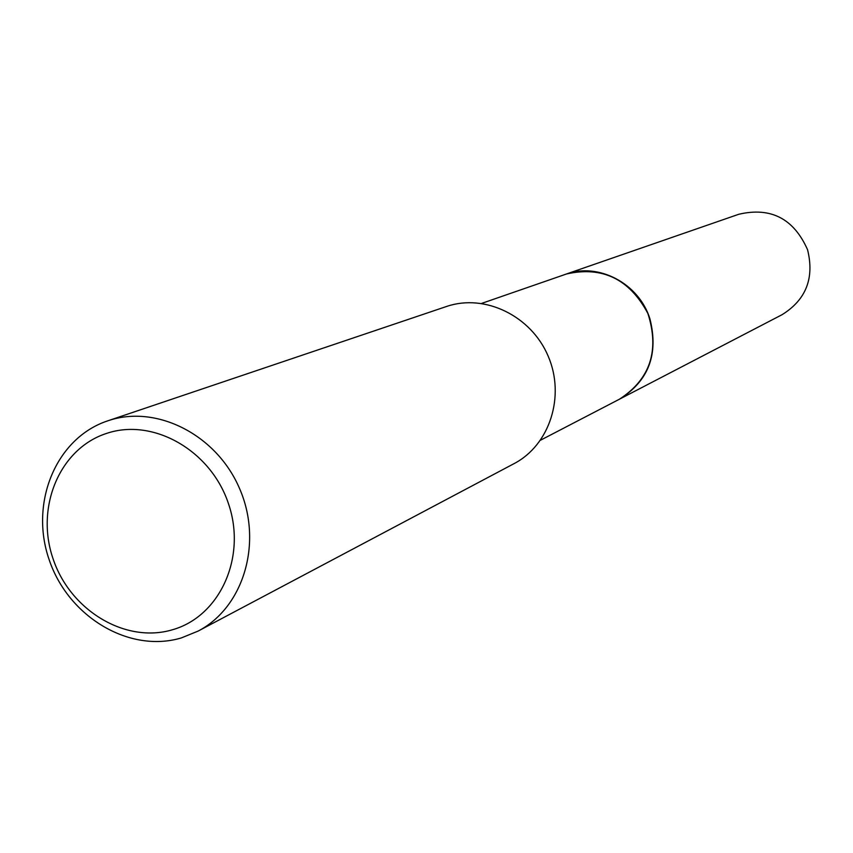 <?xml version="1.0" encoding="UTF-8"?>
<svg xmlns="http://www.w3.org/2000/svg" width="853" height="853" viewBox="0 0 853 853"><rect width="100%" height="100%" fill="white"/><g stroke="black" fill="none" stroke-linecap="round" stroke-linejoin="round"><path stroke-width="1.28" d="M564.174 274.783L566.531 273.973C602.421 265.912 629.535 279.091 647.885 313.488C659.721 350.626 650.221 379.212 619.385 399.236L618.041 399.929M564.59 274.645L566.531 273.962C602.357 265.901 629.461 279.027 647.832 313.339C659.742 350.38 650.359 378.967 619.662 399.097M445.916 306.696L446.908 306.355C484.984 293.475 531.238 315.909 548.17 356.149C565.518 396.219 549.705 445.106 514.039 463.648L198.12 631.081L181.337 637.927C129.336 653.526 68.187 616.74 49.143 559.664C29.343 502.822 55.989 438.005 107.638 420.881L108.278 420.668C156.792 404.215 217.003 434.966 239.757 489.004C263.044 542.817 243.585 607.496 198.12 631.081M106.614 433.399C153.231 417.554 211.043 450.512 228.561 503.963C246.784 557.201 219.925 616.282 172.647 629.706C125.615 643.908 70.149 610.492 53.025 558.672C35.218 507.066 59.731 448.465 106.614 433.399M619.406 399.247C648.6 381.067 658.783 354.304 649.954 318.947C639.057 283.388 598.284 262.042 565.614 274.271L738.794 214.263C770.824 206.789 793.759 218.613 807.567 249.737C814.572 278.153 806.053 299.808 782.03 314.714L540.535 440.201M446.407 306.526L107.638 420.881M565.603 274.293L481.657 303.391"/></g></svg>
